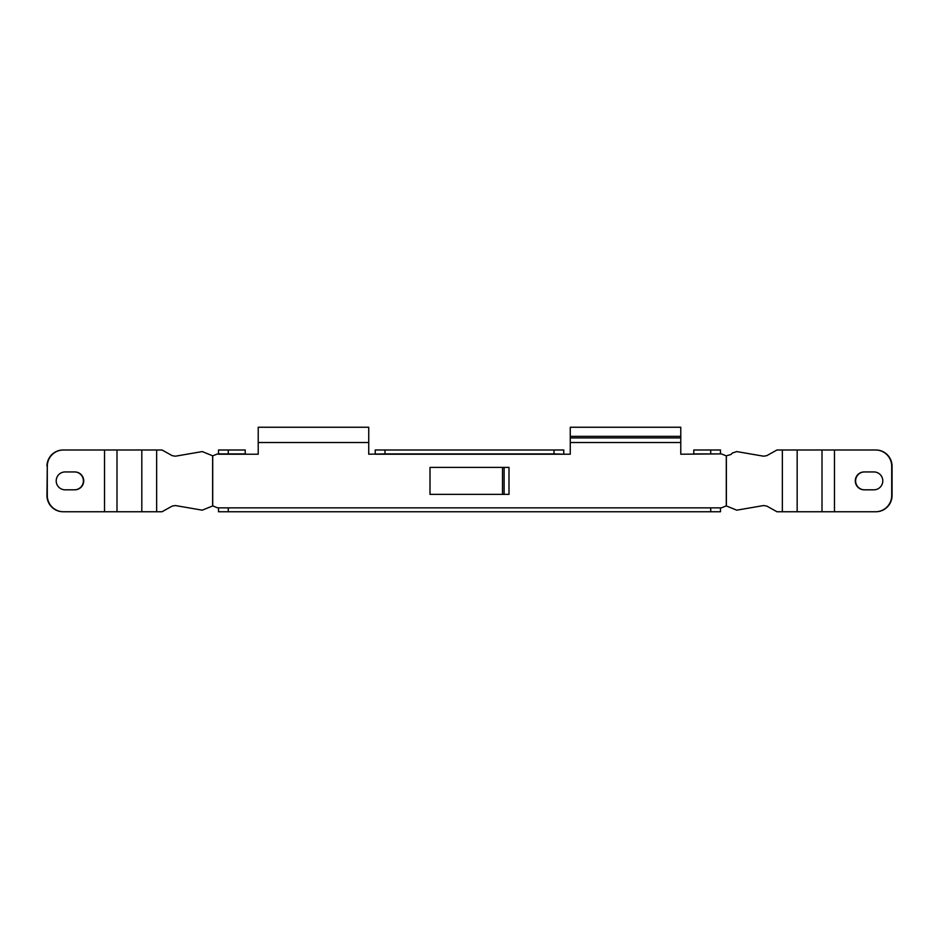 <?xml version="1.0" encoding="UTF-8"?>
<svg xmlns="http://www.w3.org/2000/svg" width="939" height="939" viewBox="0 0 939 939"><rect width="100%" height="100%" fill="white"/><g stroke="black" fill="none" stroke-linecap="round" stroke-linejoin="round"><path stroke-width="1.41" d="M74.815 471.941A8.944 8.909 -90 0 1 83.712 480.874A8.944 8.909 -90 0 1 74.815 489.818L65.096 489.818A8.944 8.909 -90 0 1 56.199 480.874A8.944 8.909 -90 0 1 65.096 471.941L74.815 471.941M74.474 471.941A8.944 8.909 -90 0 1 83.383 480.874A8.944 8.909 -90 0 1 74.474 489.818M882.801 480.874A8.944 8.909 -90 0 0 873.904 471.941L864.185 471.941A8.944 8.909 -90 0 0 855.288 480.874A8.944 8.909 -90 0 0 864.185 489.818L873.904 489.818A8.944 8.909 -90 0 0 882.801 480.874M892.05 466.249L891.71 466.249A16.256 16.186 -90 0 0 875.524 449.992L875.864 449.992A16.256 16.186 90 0 1 892.05 466.249L892.05 495.499A16.256 16.186 90 0 1 875.864 511.755L776.976 511.755L766.787 506.086L763.595 505.546L736.739 510.17L726.281 505.921A4.871 4.871 0 0 0 725.647 506.133L722.326 507.494A4.871 4.871 0 0 1 720.483 507.858L218.517 507.858A4.871 4.871 0 0 1 216.674 507.494L213.353 506.133A4.871 4.871 0 0 0 212.719 505.921L202.261 510.17L175.405 505.546L172.213 506.086L162.024 511.755L63.136 511.755A16.256 16.186 -90 0 1 46.95 495.499L47.29 495.499A16.256 16.186 90 0 0 63.476 511.755M875.524 449.992L776.976 449.992L766.787 455.661L763.595 456.201L736.739 451.577L732.361 453.044L731.035 454.453L726.363 455.849L726.363 505.91M375.236 453.901L375.236 449.992L384.99 449.992L384.99 453.901L368.734 454.218L368.734 442.527L258.225 442.527L258.225 454.218L218.517 454.218L218.517 449.992L228.271 449.992L228.271 453.901L218.517 453.901A4.871 4.871 0 0 0 216.674 454.265L213.353 455.615A4.871 4.871 0 0 1 212.719 455.826L202.261 451.577L175.405 456.201L172.213 455.661L162.024 449.992L63.476 449.992A16.256 16.186 90 0 0 47.29 466.249L47.29 495.499M375.236 454.218L570.266 454.218L570.266 427.245L680.775 427.245L680.775 436.353L570.266 436.353M570.266 437.926L680.775 437.926L680.775 454.218L720.483 453.901A4.871 4.871 0 0 1 722.326 454.265L725.647 455.615A4.871 4.871 0 0 0 726.281 455.826L726.363 455.849M430.003 494.36L508.997 494.36L508.997 467.387L430.003 467.387L430.003 494.36L502.494 494.36L502.494 467.387L430.003 467.387L430.003 494.36M245.22 454.218L245.22 449.992L228.271 449.992M710.729 449.992L720.483 449.992L720.483 453.901L710.729 453.901L710.729 449.992L693.78 449.992L693.78 454.218M228.271 453.901L245.22 453.901M693.78 453.901L710.729 453.901M47.29 466.249L46.95 495.499M46.95 466.249A16.256 16.186 -90 0 1 63.136 449.992L63.476 449.992M797.164 449.992L797.164 511.755M875.524 511.755A16.256 16.186 -90 0 0 891.71 495.499L892.05 495.499M891.71 466.249L891.71 495.499M864.526 471.941A8.944 8.909 -90 0 0 855.617 480.874A8.944 8.909 -90 0 0 864.526 489.818M710.729 511.755L710.729 507.858L720.483 507.858L720.483 511.755L218.517 511.755L218.517 507.858L228.271 507.858L228.271 511.755M710.729 507.858L228.271 507.858M563.764 454.218L554.01 453.901L554.01 449.992L563.764 449.992L563.764 453.901M384.99 449.992L554.01 449.992M384.99 453.901L554.01 453.901M504.114 494.36L504.114 467.387L504.114 494.36M680.775 437.926L680.775 436.353M258.225 442.527L258.225 427.245L368.734 427.245L368.734 442.527M212.719 455.826L212.719 505.921M726.281 455.826L726.281 505.921M680.775 442.527L570.266 442.527M104.534 449.992L104.534 511.755M156.649 449.992L156.649 511.755M212.637 455.849L212.637 505.91M782.351 449.992L782.351 511.755M834.466 449.992L834.466 511.755M116.999 449.992L116.999 511.755M141.812 449.992L141.812 511.755M822.001 449.992L822.001 511.755"/></g></svg>
